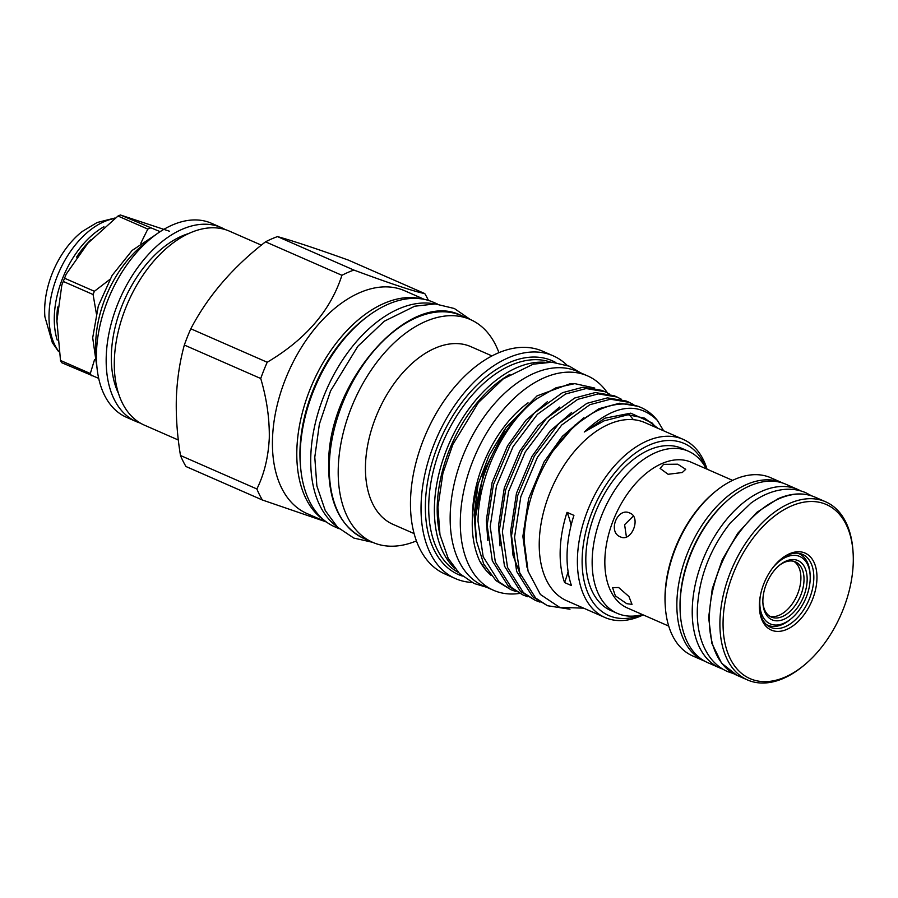 <?xml version="1.0" encoding="UTF-8"?>
<svg xmlns="http://www.w3.org/2000/svg" width="898" height="898" viewBox="0 0 898 898"><rect width="100%" height="100%" fill="white"/><g stroke="black" fill="none" stroke-linecap="round" stroke-linejoin="round"><path stroke-width="1.35" d="M434.374 303.883A122.633 74.354 113.7 0 0 310.809 455.791A122.633 74.354 113.7 0 0 336.84 526.509M437.652 304.119L433.397 302.256A122.633 74.354 113.7 0 0 347.672 334.92A122.633 74.354 113.7 0 0 300.246 451.166A122.633 74.354 113.7 0 0 334.976 526.913L339.231 528.776M797.604 553.19A39.018 23.662 -66.3 0 1 799.04 553.729A39.018 23.662 -66.3 0 1 810.041 573.586L810.142 575.214A36.796 22.304 113.7 0 0 786.165 557.097A36.796 22.304 113.7 0 0 772.707 567.862M760.258 596.272A36.796 22.304 113.7 0 0 783.853 623.279A36.796 22.304 113.7 0 0 791.037 618.812L789.78 619.833A39.018 23.662 -66.3 0 1 782.158 624.57A39.018 23.662 -66.3 0 1 767.723 625.21A39.018 23.662 -66.3 0 1 766.353 624.525M791.037 618.812A36.796 22.304 113.7 0 0 810.142 575.214M793.854 561.34A30.105 18.252 -66.3 0 1 799.411 588.572A30.105 18.252 -66.3 0 1 779.329 615.186A30.105 18.252 -66.3 0 1 769.799 616.241M762.885 602.513A30.105 18.252 113.7 0 0 771.303 617.049A30.105 18.252 113.7 0 0 782.439 616.556A30.105 18.252 113.7 0 0 802.857 588.617A30.105 18.252 113.7 0 0 795.46 561.901A30.105 18.252 113.7 0 0 784.336 562.395A30.105 18.252 113.7 0 0 779.071 565.56M783.999 619.272A32.328 19.599 -66.3 0 1 762.93 603.344A32.328 19.599 -66.3 0 1 779.711 565.033A32.328 19.599 -66.3 0 1 786.031 561.104A32.328 19.599 -66.3 0 1 807.134 580.546A32.328 19.599 -66.3 0 1 783.999 619.272M471.955 582.443A121.634 73.748 -66.3 0 1 455.555 578.638L445.004 574.013A121.634 73.748 -66.3 0 1 410.554 498.895A121.634 73.748 -66.3 0 1 457.587 383.603A121.634 73.748 -66.3 0 1 542.616 351.197L553.179 355.821A121.634 73.748 -66.3 0 1 567.087 365.295M455.555 578.638A121.634 73.748 -66.3 0 1 421.117 503.52A121.634 73.748 -66.3 0 1 468.15 388.228A121.634 73.748 -66.3 0 1 553.179 355.821M414.124 533.592L392.976 524.331A96.995 58.808 -66.3 0 1 365.508 464.412A96.995 58.808 -66.3 0 1 403.022 372.479A96.995 58.808 -66.3 0 1 470.821 346.639L491.969 355.911M462.335 576.056A116.74 70.785 -66.3 0 1 425.439 502.487A116.74 70.785 -66.3 0 1 472.685 389.53A116.74 70.785 -66.3 0 1 555.873 362.567M416.436 540.899A121.634 73.748 -66.3 0 1 372.726 542.358A121.634 73.748 -66.3 0 1 338.288 467.229A121.634 73.748 -66.3 0 1 385.321 351.937A121.634 73.748 -66.3 0 1 470.35 319.531A121.634 73.748 -66.3 0 1 498.918 352.645M458.496 572.497A114.944 69.696 -66.3 0 1 428.784 502.869A114.944 69.696 -66.3 0 1 471.63 395.737A114.944 69.696 -66.3 0 1 550.654 362.152M454.613 568.12A114.944 69.696 -66.3 0 1 434.464 505.361A114.944 69.696 -66.3 0 1 544.805 362.264M439.885 534.31A112.272 68.068 -66.3 0 1 437.27 504.99A112.272 68.068 -66.3 0 1 509.963 374.354M643.215 614.905A97.276 58.976 -66.3 0 1 605.005 617.521A97.276 58.976 -66.3 0 1 577.459 557.445A97.276 58.976 -66.3 0 1 615.074 465.243A97.276 58.976 -66.3 0 1 683.075 439.324A97.276 58.976 -66.3 0 1 707.052 469.183M605.005 617.521L566.84 600.796A97.276 58.976 -66.3 0 1 539.294 540.719A97.276 58.976 -66.3 0 1 576.909 448.517A97.276 58.976 -66.3 0 1 644.91 422.61L683.075 439.324M571.049 525.476A83.615 50.703 113.7 0 0 567.02 512.343A97.276 58.976 113.7 0 0 560.206 549.879A97.276 58.976 113.7 0 0 564.573 582.544A83.615 50.703 113.7 0 0 568.097 571.656M567.02 512.343L573.923 515.373A97.276 58.976 113.7 0 0 567.109 552.91A97.276 58.976 113.7 0 0 571.476 585.575L564.573 582.544M641.498 614.827A93.931 56.956 -66.3 0 1 582.185 557.512A93.931 56.956 -66.3 0 1 635.234 453.209A93.931 56.956 -66.3 0 1 705.828 467.981M583.655 608.17L559.589 607.317L540.394 594.476L528.091 571.274L524.095 540.495C524.982 509.166 534.534 479.442 552.753 451.312A109.534 66.418 -66.3 0 1 640.891 407.456A109.534 66.418 -66.3 0 1 657.448 420.489C637.647 400.991 613.255 404.83 584.261 432.017L604.073 420.848L628.039 414.775L644.596 418.131L658.043 428.357M618.621 587.505L628.926 596.508L632.024 604.365L626.703 603.658L615.355 595.857L612.571 587.651L618.621 587.505M732.566 480.363L691.269 462.268A79.54 48.234 113.7 0 0 661.848 463.581A79.54 48.234 113.7 0 0 607.89 537.408A79.54 48.234 113.7 0 0 627.421 607.991L668.729 626.086M663.588 464.345L677.698 464.199L685.724 469.306L682.267 472.528L668.101 474.29L660.097 468.408L663.588 464.345M629.868 513.061C641.554 517.383 631.496 542.65 620.395 536.858C607.418 532.121 617.431 506.831 629.868 513.061L629.161 512.792M621.09 537.127L620.395 536.858M706.299 468.857A88.52 53.678 113.7 0 0 688.328 451.189A88.52 53.678 113.7 0 0 655.585 452.637A88.52 53.678 113.7 0 0 595.542 534.804A88.52 53.678 113.7 0 0 617.285 613.345A88.52 53.678 113.7 0 0 642.463 614.58M688.328 451.189L681.997 448.416A88.52 53.678 113.7 0 0 649.254 449.864A88.52 53.678 113.7 0 0 589.211 532.031A88.52 53.678 113.7 0 0 610.954 610.573L617.285 613.345M663.622 430.804L657.448 420.489M552.753 451.312L574.799 425.259L599.067 408.68L619.642 403.213L638.444 406.39L640.891 407.456M633.741 404.695L629.307 402.383L610.505 399.217L589.919 404.672L561.733 425.012L537.419 457.306L520.818 496.695L514.554 537.217L519.706 572.767L535.601 597.989L547.488 605.712L569.961 609.237M547.488 605.712L532.57 596.654L516.664 571.442L511.512 535.881L517.776 495.359L534.389 455.971L558.691 423.688L586.888 403.348L607.463 397.881L626.265 401.047L629.307 402.383M621.562 399.352L617.128 397.051L598.326 393.874L577.74 399.341L549.554 419.68L525.24 451.975L508.638 491.352L502.375 531.885L507.527 567.435L523.422 592.646L535.309 600.369L539.99 602.109M535.309 600.369L520.38 591.322L504.485 566.099L499.333 530.55L505.596 490.027L522.209 450.639L546.512 418.345L574.709 398.005L595.284 392.549L614.086 395.715L617.128 397.051M609.383 394.02L604.949 391.708L586.147 388.542L565.56 393.998L537.374 414.337L513.061 446.632L496.459 486.02L490.196 526.542L495.348 562.092L511.243 587.314L523.13 595.037L527.811 596.777M523.13 595.037L508.201 585.979L492.306 560.767L487.154 525.218L493.417 484.684L510.03 445.307L534.332 413.013L562.518 392.673L583.105 387.206L601.907 390.383L604.949 391.708M510.94 589.705L496.022 580.647L483.719 564.023L476.501 541.101A109.534 66.418 -66.3 0 1 475.401 520.065A109.534 66.418 -66.3 0 1 536.847 398.746C503.834 423.194 478.286 476.445 478.017 521.21L483.169 556.76L499.064 581.983L510.94 589.705L515.632 591.434M770.776 477.747A97.276 58.976 113.7 0 0 734.8 479.352A97.276 58.976 113.7 0 0 715.807 491.15A97.276 58.976 113.7 0 0 665.295 606.453A97.276 58.976 113.7 0 0 692.706 655.944L704.481 661.108A97.276 58.976 -66.3 0 1 680.583 574.799A97.276 58.976 -66.3 0 1 746.575 484.505A97.276 58.976 -66.3 0 1 782.551 482.911L770.776 477.747M476.501 541.101L475.042 519.751L483.674 471.944L505.967 427.571L537.049 395.872L570.005 383.783L574.787 383.637L555.997 387.79L536.847 398.746M594.779 388.059L574.787 383.637M486.222 570.556A106.02 64.286 -66.3 0 1 486.132 570.443A106.02 64.286 -66.3 0 1 479.588 560.835L486.323 570.668L490.993 575.371M528.046 402.809A99.33 60.233 113.7 0 0 472.516 512.702A99.33 60.233 113.7 0 0 472.438 516.215M607.508 392.954A117.066 70.976 113.7 0 0 587.483 375.847A117.066 70.976 113.7 0 0 505.641 407.03A117.066 70.976 113.7 0 0 460.382 517.989A117.066 70.976 113.7 0 0 493.53 590.289A117.066 70.976 113.7 0 0 519.493 593.443M587.483 375.847L577.324 371.39A117.066 70.976 113.7 0 0 495.494 402.585A117.066 70.976 113.7 0 0 450.235 513.533A117.066 70.976 113.7 0 0 483.382 585.844L493.53 590.289M722.71 669.066A97.388 59.044 -66.3 0 1 719.859 667.966L707.68 662.623A97.388 59.044 -66.3 0 1 680.112 602.479A97.388 59.044 -66.3 0 1 717.76 510.176A97.388 59.044 -66.3 0 1 785.84 484.235L798.019 489.567A97.388 59.044 -66.3 0 1 800.769 490.914M719.859 667.966A97.388 59.044 -66.3 0 1 692.291 607.811A97.388 59.044 -66.3 0 1 729.939 515.508A97.388 59.044 -66.3 0 1 798.019 489.567M759.427 607.856A39.804 24.134 113.7 0 0 770.585 627.32A39.804 24.134 113.7 0 0 785.301 626.669A39.804 24.134 113.7 0 0 812.297 589.717A39.804 24.134 113.7 0 0 802.52 554.403A39.804 24.134 113.7 0 0 787.804 555.065A39.804 24.134 113.7 0 0 780.654 559.398M769.26 625.783A39.804 24.134 -66.3 0 1 767.61 625.569M786.861 629.386A42.026 25.481 -66.3 0 1 759.461 608.687A42.026 25.481 -66.3 0 1 781.294 558.87A42.026 25.481 -66.3 0 1 789.499 553.763A42.026 25.481 -66.3 0 1 816.944 579.042A42.026 25.481 -66.3 0 1 786.861 629.386M785.189 677.07A95.042 57.629 113.7 0 0 803.744 665.53A95.042 57.629 113.7 0 0 853.1 552.876A95.042 57.629 113.7 0 0 791.16 506.079A95.042 57.629 113.7 0 0 723.126 619.923A95.042 57.629 113.7 0 0 785.189 677.07M803.744 665.53L802.486 666.552A97.276 58.976 -66.3 0 1 783.494 678.36A97.276 58.976 -66.3 0 1 747.518 679.954A97.276 58.976 -66.3 0 1 723.631 593.657A97.276 58.976 -66.3 0 1 789.611 503.363A97.276 58.976 -66.3 0 1 825.588 501.769A97.276 58.976 -66.3 0 1 852.999 551.26L853.1 552.876M326.681 522.176L306.959 513.533A121.634 73.748 -66.3 0 1 272.509 438.415A121.634 73.748 -66.3 0 1 319.542 323.123A121.634 73.748 -66.3 0 1 404.571 290.716L424.305 299.36M428.436 300.415A138.247 83.817 113.7 0 0 424.776 293.579L348.379 260.106C316.904 248.825 293.287 240.978 277.516 236.601L353.913 270.074C391.18 283.891 414.809 291.727 424.776 293.579M353.913 270.074A138.247 83.817 113.7 0 0 341.925 275.293L265.527 241.831C232.773 267.166 207.865 296.149 190.814 328.78L267.211 362.253C305.758 339.377 330.666 310.394 341.925 275.293M267.211 362.253A138.247 83.817 113.7 0 0 260.734 378.507L184.337 345.045C179.813 361.389 177.153 378.911 176.367 397.623C175.828 416.279 177.198 435.575 180.487 455.499L256.873 488.972A138.247 83.817 113.7 0 0 262.396 500.006L185.998 466.533A138.247 83.817 -66.3 0 1 180.487 455.499M256.873 488.972C264.147 474.335 268.289 457.452 269.277 438.325C269.625 418.883 266.773 398.948 260.734 378.507M184.337 345.045A138.247 83.817 -66.3 0 1 190.814 328.78M265.527 241.831A138.247 83.817 -66.3 0 1 277.516 236.601M58.471 351.006A76.757 46.539 -66.3 0 1 55.53 280.805A76.757 46.539 -66.3 0 1 104.011 221.727A76.757 46.539 -66.3 0 1 114.068 218.607M57.236 340.118A76.757 46.539 -66.3 0 1 103.91 226.734M140.795 243.235L147.811 229.091L117.997 216.036A90.866 55.092 -66.3 0 1 119.198 215.498A90.866 55.092 -66.3 0 1 120.388 214.992L160.136 231.662M169.542 231.246L120.388 214.992M96.647 363.421L95.895 351.275A89.194 54.082 -66.3 0 1 95.772 341.566A89.194 54.082 -66.3 0 1 142.21 245.558L151.65 237.88A105.908 64.218 113.7 0 0 96.501 351.893A105.908 64.218 113.7 0 0 96.647 363.421A105.908 64.218 113.7 0 0 126.495 417.312L136.238 421.577A105.908 64.218 -66.3 0 1 106.245 356.169A105.908 64.218 -66.3 0 1 147.205 255.773A105.908 64.218 -66.3 0 1 221.245 227.564A105.908 64.218 -66.3 0 1 225.196 229.574M221.245 227.564L211.501 223.288A105.908 64.218 113.7 0 0 151.65 237.88M118.547 393.571A98.387 59.661 -66.3 0 1 111.397 353.924A98.387 59.661 -66.3 0 1 188.659 233.547M178.343 440.02L144.353 425.136A105.908 64.218 -66.3 0 1 114.372 359.716A105.908 64.218 -66.3 0 1 155.32 259.331A105.908 64.218 -66.3 0 1 229.36 231.123L261.374 245.143M140.402 423.126A105.908 64.218 -66.3 0 1 136.238 421.577M150.202 228.058A90.866 55.092 113.7 0 0 147.811 229.091M96.434 314.008L93.089 294.522L63.275 281.456A90.866 55.092 -66.3 0 1 64.566 278.223L94.38 291.289L110.342 279.053M94.38 291.289A90.866 55.092 113.7 0 0 93.089 294.522M98.701 378.372L61.614 362.657A90.866 55.092 -66.3 0 1 60.514 360.468L90.328 373.523L94.537 359.66M90.328 373.523A90.866 55.092 113.7 0 0 91.428 375.723M117.997 216.036L87.914 243.167L66.138 274.238L64.566 278.223M63.275 281.456L61.839 285.014L56.9 320.956L60.514 360.468M58.572 351.589L52.342 342.666L44.9 316.781A70.066 42.487 -66.3 0 1 82.279 231.459L97.119 222.524L114.922 218.023M325.413 521.626L262.396 500.006M799.22 553.404A39.804 24.134 -66.3 0 1 800.5 554.481M504.799 429.255L489.152 455.297L478.163 484C469.822 514.318 470.294 539.934 479.588 560.835M665.295 606.453L665.194 604.825A95.042 57.629 -66.3 0 1 714.55 492.183L715.807 491.15M633.371 516.024L624.604 524.701L626.422 536.982M461.415 315.625A121.634 73.748 113.7 0 0 376.385 348.031A121.634 73.748 113.7 0 0 329.353 463.312A121.634 73.748 113.7 0 0 363.802 538.441C339.781 526.464 328.062 501.174 328.657 462.571C328.646 380.528 410.465 288.741 461.415 315.625L470.35 319.531L454.354 308.508L435.238 303.928L414.741 306.207L384.221 321.26L357.853 346.28L330.554 390.944L319.374 424.125L314.783 457.194L316.871 485.964L325.256 510.558L337.491 527.148L353.823 538.082L372.692 542.336M736.966 675.33L721.577 663.162L711.845 643.249L708.645 617.622L712.249 588.852L722.261 559.791L737.662 533.39L756.902 512.32L778.095 498.693C791.553 492.923 803.867 492.407 815.036 497.144A97.276 58.976 113.7 0 0 779.049 498.738A97.276 58.976 113.7 0 0 713.068 589.032A97.276 58.976 113.7 0 0 736.966 675.33L747.518 679.954M366.249 317.443A119.4 72.401 113.7 0 0 300.022 449.135A119.4 72.401 113.7 0 0 300.617 467.241M324.324 520.369A121.634 73.748 -66.3 0 1 296.879 449.079A121.634 73.748 -66.3 0 1 421.375 298.854M56.877 321.607A75.252 45.63 -66.3 0 1 57.663 307.071M76.566 257.154A75.252 45.63 -66.3 0 1 90.99 239.699M726.302 501.533A95.042 57.629 113.7 0 0 680.044 607.127M584.261 432.017L605.028 418.165L630.744 413.17L651.948 422.857L656.214 427.56M527.036 567.424L522.872 536.364L528.653 498.592L544.065 461.898L562.384 436.316L583.868 417.75M520.75 575.607L513.016 555.256L510.693 531.021L516.473 493.26L531.885 456.554L550.205 430.973L571.689 412.418M500.04 545.928L498.513 525.689L504.294 487.917L519.706 451.223L538.014 425.641L559.51 407.075M487.861 540.585L486.323 520.346L492.104 482.585L507.527 445.879L525.835 420.298L547.331 401.743M475.749 535.635L474.144 515.014L478.163 484M811.579 495.831L805.832 492.744C798.827 489.724 791.34 488.647 783.359 489.522C772.336 490.824 761.493 495.393 750.829 503.217L730.377 522.883C710.127 548.599 699.115 577.178 697.342 608.608C696.68 628.319 700.867 644.528 709.891 657.224C714.662 663.678 720.522 668.46 727.492 671.547L733.655 673.68M799.04 553.729L797.851 553.213M486.637 587.27L474.256 583.543L459.428 573.429L448.203 558.365L439.975 534.793L437.921 507.134L442.927 473.201L452.861 444.443L478.421 402.551L503.239 378.877L533.244 364.173L551.933 362.208L569.422 366.227L580.591 372.827M783.146 483.18L782.551 482.911M815.036 497.144L825.588 501.769M155.5 234.894L132.141 250.419L112.138 275.383L98.297 306.038L92.696 337.805L97.063 368.281M61.839 285.014L66.138 274.238M705.076 661.355L704.481 661.108M633.371 419.68L629.341 414.775M372.726 542.358L363.802 538.441M767.723 625.21L766.533 624.694"/></g></svg>
